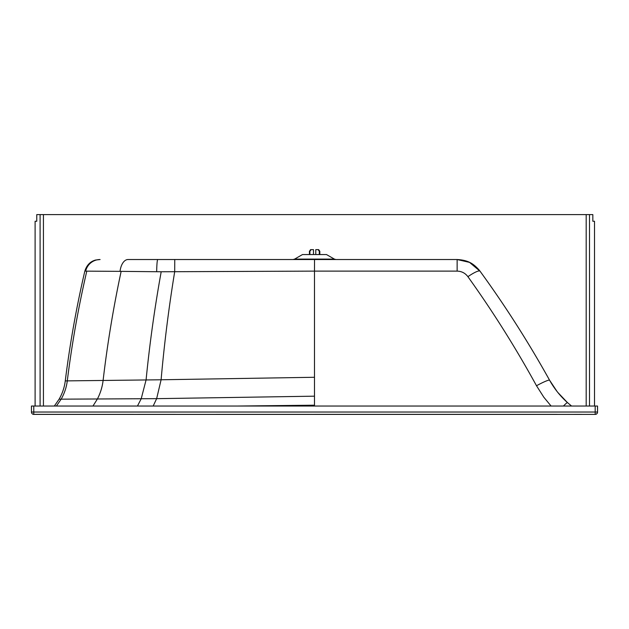 <?xml version="1.0" encoding="UTF-8"?>
<svg xmlns="http://www.w3.org/2000/svg" width="629" height="629" viewBox="0 0 629 629"><rect width="100%" height="100%" fill="white"/><g stroke="black" fill="none" stroke-linecap="round" stroke-linejoin="round"><path stroke-width="0.94" d="M557.003 391.411L549.628 380.286L556.374 390.593M479.408 270.368L480.053 271.217C505.323 305.961 528.517 342.318 549.628 380.286L549.604 380.254C554.306 388.683 560.258 396.136 567.468 402.599L571.557 406.027L567.468 402.599L557.86 392.496M85.662 271.13A14.986 14.829 89.9 0 1 100.09 259.533L100.105 259.533A14.986 14.829 89.9 0 0 100.09 259.533L95.624 260.029C90.301 261.444 86.7 265.147 84.829 271.13L120.037 271.358A78.145 0.401 0.6 0 1 121.138 271.366L161.213 271.767L314.484 271.115L314.531 259.525L457.134 259.525L469.541 262.387L480.053 271.217C505.323 305.961 528.517 342.318 549.628 380.286M480.029 271.185C505.299 305.938 528.494 342.294 549.604 380.254A14.986 1.565 -29.1 0 0 536.506 385.75C515.686 347.782 492.821 311.426 467.905 276.681A14.986 2.705 -36 0 1 480.029 271.185M314.099 414.385L557.176 414.354L319.957 414.354M568.396 414.354A2.327 0.747 -90 0 0 568.53 414.393L314.508 414.354M309.138 414.385L311.764 414.354M309.028 414.354L47.301 414.377A2.327 2.327 74.5 0 0 47.348 414.377L47.788 414.322M551.083 406.027L543.833 397.237L536.506 385.75M467.905 276.681C465.232 273.104 461.639 271.248 457.134 271.115L457.134 259.525C468.927 260.147 473.857 264.243 479.172 270.061M311.764 414.385L313.808 414.354M315.813 414.385L317.04 414.354L315.782 414.354M307.589 414.385L77.642 414.362A2.327 1.635 -90 0 1 77.642 414.362L55.03 414.369A2.327 2.154 -90 0 1 55.022 414.369L47.694 414.377M309.547 414.385L311.559 414.385L309.468 414.354M319.957 414.385L321.372 414.385M317.629 414.385L319.249 414.385L317.661 414.354M317.448 414.354L317.04 414.354M314.484 406.027L314.484 405.194L238.108 406.027M314.484 405.194L314.484 271.115L457.134 271.115M294.631 259.093L302.502 254.548L314.5 254.541L326.49 254.548L334.369 259.093L294.631 259.093L292.996 259.533M597.511 406.027L597.55 412.066L597.511 406.027L595.183 406.027L595.183 412.026L33.777 412.026L33.777 406.027L595.183 406.027M311.575 414.385L311.992 414.385L311.575 414.385M33.777 406.027L31.45 406.027L31.45 412.026L33.777 412.026L33.777 414.354L595.223 414.401L33.777 414.354A2.327 2.327 141.9 0 1 31.45 412.026A2.327 2.327 0 0 0 31.945 413.457L31.985 413.505A2.327 2.327 0 0 0 33.817 414.401L33.817 414.401A2.327 2.327 141.9 0 1 31.985 413.505M310.616 249.642L309.429 251.309L309.893 251.309L311.08 249.642L310.616 249.642L313.486 249.634L313.462 254.541M309.893 254.541L309.893 251.309M313.486 249.634L311.08 249.642M309.429 254.541L309.429 251.309M318.132 249.642L319.304 251.309L319.776 251.309L318.604 249.642L315.782 249.642L318.651 249.634L319.831 251.301L319.831 254.541M319.776 254.541L319.776 251.309M318.18 249.634L318.604 249.642M319.304 254.541L319.304 251.309M310.529 249.65L311.127 249.634M315.782 254.541L315.782 249.642M592.84 221.259L594.507 221.259L592.84 221.259L592.84 214.599L40.099 214.599L40.099 406.027M35.106 221.259L36.773 221.259L35.106 221.259L35.106 406.027M594.507 221.259L594.507 406.027M40.099 214.599L36.773 214.599L36.773 221.259M589.515 214.599L589.515 406.027M120.037 271.358A14.986 8.208 90 0 1 128.064 259.525L457.134 259.525M314.516 414.393L137.869 414.354M568.53 414.393L581.479 414.362A2.327 2.327 141.9 0 0 581.503 414.362M47.301 414.377L137.822 414.393M563.435 406.027A14.986 0.944 -48.2 0 1 567.468 402.599M128.064 259.525L174.752 259.525L174.705 271.634C168.855 307.322 164.311 343.371 161.103 379.774L146.077 379.955C149.686 343.528 154.726 307.463 161.197 271.767M157.777 259.525A14.986 1.116 90 0 0 156.676 271.712M581.526 414.393A2.327 2.327 141.9 0 1 581.133 414.362M33.817 414.401L595.223 414.401A2.327 2.327 -38.1 0 0 597.55 412.066L597.55 406.075M595.183 414.354A2.327 2.327 -38.1 0 0 597.511 412.026L595.183 412.026L595.183 414.354M314.484 377.274L161.103 379.774L156.645 398.66L59.118 399.179L54.33 406.027M137.452 406.027L141.21 398.762L146.077 379.955L103.101 380.459C107.417 343.725 113.432 307.361 121.138 271.366M92.974 406.027L97.385 398.998C100.42 393.149 102.323 386.977 103.101 380.459L67.287 380.875C71.887 343.921 78.389 307.337 86.786 271.138M56.382 406.027L61.155 399.171C64.433 393.424 66.477 387.322 67.287 380.875L65.267 380.899C69.882 343.953 76.4 307.361 84.829 271.13M153.177 406.027L156.645 398.66L314.484 396.176M586.181 214.599L586.181 406.027M43.432 406.027L43.432 214.599M174.752 259.525L314.531 259.525M335.996 259.533L334.369 259.093M595.223 414.401A2.327 2.327 0 0 0 597.55 412.066M65.267 380.899C64.449 387.378 62.397 393.471 59.118 399.179M31.45 412.026L31.45 406.027"/></g></svg>
